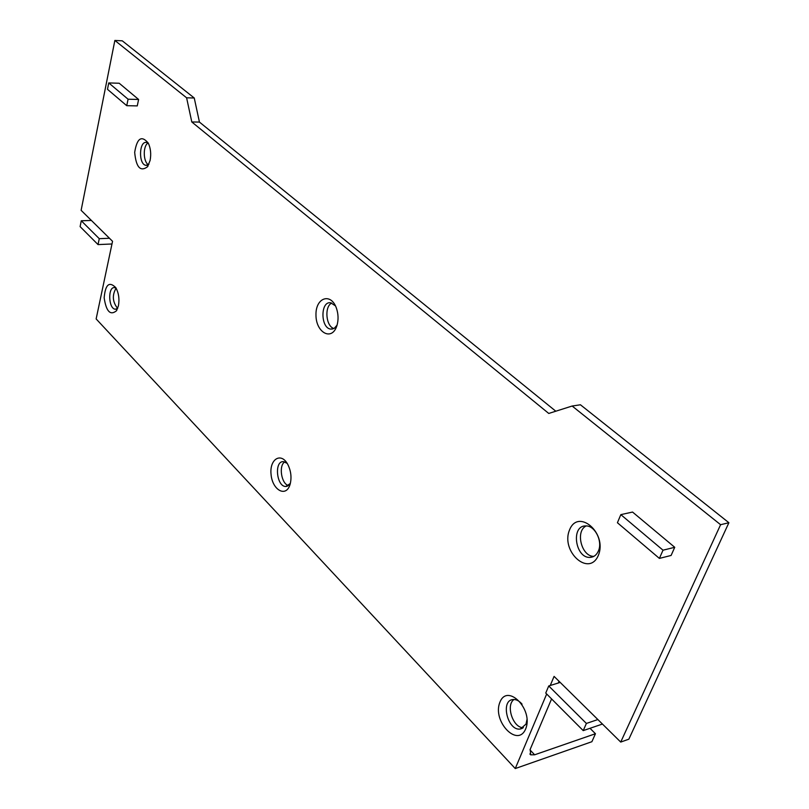 <?xml version="1.0" encoding="UTF-8"?>
<svg xmlns="http://www.w3.org/2000/svg" width="809" height="809" viewBox="0 0 809 809"><rect width="100%" height="100%" fill="white"/><g stroke="black" fill="none" stroke-linecap="round" stroke-linejoin="round"><path stroke-width="1.21" d="M126.74 105.686L107.476 89.314L108.75 82.922L119.206 83.246L138.612 99.467L137.257 105.908L126.74 105.686L128.075 99.214L138.612 99.467M108.75 82.922L128.075 99.214M550.251 685.486L554.084 676.395L620.725 742.075L628.846 739.183L728.889 522.725L580.437 404.783L572.145 406.027L548.755 413.45L191.794 121.967L186.606 97.808L194.251 98L122.28 40.824L114.858 40.45L81.122 210.33L91.397 220.452L81.274 220.776L99.264 238.675L109.468 238.261L112.542 241.294L96.14 318.928L515.262 768.55L546.672 694.001M91.397 220.452L109.468 238.261M81.274 220.776L80.111 226.621L98.041 244.591L99.264 238.675M111.976 243.984L98.041 244.591M194.251 98L199.439 122.078L555.803 411.215M559.059 681.299L558.331 682.988M551.576 698.925L530.229 749.255L530.664 754.827L534.638 754.797L595.454 733.733L591.885 741.711L515.262 768.55M514.059 699.482C505.423 705.033 513.007 728.14 523.383 727.696M586.222 525.951C575.047 530.957 581.489 556.744 593.867 556.359M331.771 303.041C324.176 306.399 325.885 326.482 333.935 328.505M284.728 461.868C278.478 465.711 281.37 483.924 288.51 485.602M116.081 288.166C111.996 295.234 112.512 301.99 117.639 308.421M147.966 143.072C142.819 146.045 143.142 161.81 148.391 164.733M572.145 406.027L720.597 524.707L620.725 742.075M114.858 40.45L186.606 97.808M525.648 728.97C517.568 748.204 491.993 721.041 499.911 702.232C507.405 682.715 533.819 709.564 525.648 728.97M598.336 555.389C589.094 577.393 560.475 551.495 569.516 529.996C578.071 507.749 607.701 533.151 598.336 555.389M337.05 325.208L336.625 326.502C331.417 341.297 315.854 332.277 315.975 314.974C315.5 297.56 331.002 292.191 336.483 308.35C338.364 314.064 338.556 319.686 337.05 325.208M290.128 484.257L289.844 485.117C285.658 497.656 272.33 489.819 271.066 474.448C269.326 459.057 281.178 451.756 287.842 464.538C291.028 471.03 291.786 477.613 290.128 484.257M118.417 305.842L116.506 310.747C110.327 315.793 106.201 311.485 104.159 297.813C105.352 284.485 109.225 281.097 115.788 287.63C118.731 292.989 119.601 299.067 118.417 305.842M150.09 160.506L147.521 166.765C140.362 172.064 136.084 167.261 134.678 152.355C136.994 138.127 141.535 135.052 148.3 143.132C150.686 148.35 151.293 154.135 150.09 160.506M663.016 550.191L620.827 514.635L632.547 512.057L674.736 547.299L671.096 555.459L659.386 558.402L663.016 550.191L674.736 547.299M659.386 558.402L617.419 522.735L620.827 514.635M597.881 719.555L586.394 723.438L548.735 685.961L560.192 682.422M586.394 723.438L583.218 730.618L545.741 693.07L548.735 685.961M583.218 730.618L602.442 724.045M199.439 122.078L191.794 121.967M728.889 522.725L720.597 524.707M595.454 733.733L590.004 728.302M148.462 143.456L146.621 142.495C139.037 140.453 138.288 164.429 145.883 165.329L148.866 164.358M116.122 288.186L114.666 287.63C107.637 286.305 108.355 308.957 115.333 309.22L117.669 308.391M287.144 463.324L283.433 461.646C273.978 460.817 276.526 486.917 285.86 486.482L290.35 483.448M335.452 305.863L330.699 302.788C320.202 300.877 320.475 328.565 330.932 329.111L334.339 328.262L337.09 325.097M598.387 551.01C602.948 541.282 594.777 525.263 585.716 525.941C570.588 525.435 575.26 558.594 590.166 557.381C593.857 557.128 596.597 555.004 598.387 551.01M522.048 704.143C519.125 700.766 516.081 699.229 512.916 699.532C500.053 700.533 507.89 731.558 520.409 728.98L526.012 724.095L527.064 719.252M529.976 749.903L534.638 754.797M148.017 166.017L147.521 166.765M147.076 165.319L145.883 165.329M116.809 310.241L116.506 310.747M116.314 309.149L115.333 309.22M287.337 486.229L285.86 486.482M332.914 328.929L330.932 329.111M593.371 556.602L590.166 557.381M522.392 728.333L520.409 728.98M529.844 753.958L530.664 754.827"/></g></svg>

